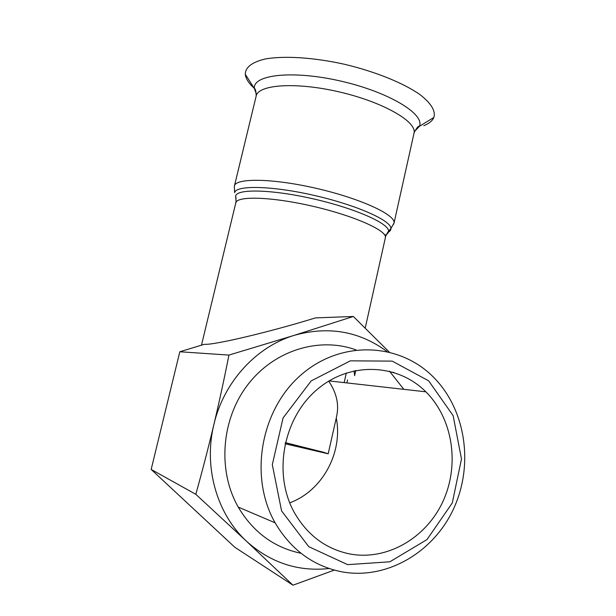 <?xml version="1.0" encoding="UTF-8"?>
<svg xmlns="http://www.w3.org/2000/svg" width="616" height="616" viewBox="0 0 616 616"><rect width="100%" height="100%" fill="white"/><g stroke="black" fill="none" stroke-linecap="round" stroke-linejoin="round"><path stroke-width="0.92" d="M323.315 452.183L328.182 453.815L285.069 443.759M285.077 443.743L323.03 452.121L285.324 442.642M328.69 381.111C336.636 392.846 339.27 404.635 336.582 416.478L336.274 417.979C343.112 452.39 322.476 490.937 289.705 502.825M349.965 553.992C325.725 549.025 307.053 534.988 293.947 511.881C272.88 473.257 283.352 418.449 316.485 390.059C349.418 361.338 397.42 363.255 425.864 391.822C452.675 418.418 459.882 464.148 443.212 500.862C426.672 537.606 387.433 560.953 349.965 553.992M213.875 424.555C219.026 402.887 224.047 379.726 228.936 355.085L294.225 335.343C256.279 346.746 223.731 381.905 213.875 424.555C203.434 467.028 216.77 513.944 246.646 541.379L195.819 494.309C202.718 469.461 208.739 446.207 213.875 424.555M386.917 351.428C359.297 331.192 328.405 325.833 294.225 335.343L353.338 316.478L389.135 351.944M334.257 570.1L292.962 585.2L246.646 541.379C270.663 562.808 298.144 571.856 329.083 568.522M195.819 494.309L151.159 469.43L234.85 547.293L292.962 585.2M151.159 469.43L179.81 351.759L228.936 355.085M179.81 351.759L204.312 344.313C213.752 345.23 269.261 332.178 315.477 317.895L353.338 316.478M342.265 571.91C387.295 579.933 433.964 551.921 453.807 508.323C473.789 464.741 465.796 410.495 434.449 378.17C400.677 342.896 342.242 339.478 301.801 374.259C261.099 408.608 248.479 476.114 275.113 522.815C291.129 549.903 313.513 566.266 342.265 571.91M347.632 564.641L308.747 546.669L281.581 510.91L272.31 464.68L283.044 417.995L311.195 380.904L350.35 360.837L392.223 361.122L428.667 380.842L453.137 415.661L461.492 458.958L452.306 502.918L427.011 539.562L389.859 561.792L347.632 564.641M301.031 553.307C274.105 547.616 253.168 532.209 238.223 507.083C217.125 470.023 221.475 418.464 248.179 384.23C274.828 349.88 319.581 336.636 356.048 349.919M389.489 371.194L403.827 389.335M328.182 453.815L336.274 417.979M354.092 370.809L354.616 375.629L355.771 370.455M347.563 379.895L346.885 382.913M384.8 235.181C387.387 234.165 388.65 232.786 388.58 231.046C388.781 223.392 354.993 208.37 313.575 198.93C272.164 189.405 236.937 188.612 235.612 196.011L236.082 198.806M235.766 196.627L235.612 196.011C236.113 201.062 236.159 203.434 235.736 203.134C236.005 195.765 270.732 196.581 311.965 206.067C353.214 215.469 386.586 230.253 385.439 237.422L385.254 238.246M393.655 224.278L394.071 222.892C395.426 214.676 360.029 198.321 315.946 188.273C271.872 178.132 234.765 177.878 234.342 186.309L234.611 192.692C235.913 185 271.933 185.686 314.337 195.441C356.741 205.105 391.245 220.574 390.937 228.498C390.991 230.199 389.82 231.57 387.433 232.609M413.829 134.026L414.137 132.663C416.231 121.098 381.966 101.625 338.384 91.715C294.81 81.666 257.319 84.7 256.071 96.458L234.488 185.701M423.823 125.687C429.044 123.593 432.393 120.851 433.857 117.464C435.805 110.949 431.154 103.311 419.927 94.564C403.465 83.029 375.19 71.541 344.29 64.233C313.321 57.373 283.599 55.579 264.903 59.059C251.89 62.255 245.353 67.329 245.291 74.274C245.761 78.625 248.695 83.237 254.1 88.111M414.175 131.809L419.396 126.349C425.086 114.176 388.858 92.015 340.74 81.081C292.646 69.978 252.506 74.651 254.385 88.558L256.371 94.063M329.029 380.904L425.864 391.822M393.994 372.457L390.221 371.925M275.113 522.815L238.223 507.083M344.167 382.613L346.338 372.934M433.857 117.464L419.396 126.349C418.341 125.833 416.585 127.936 414.137 132.663L394.071 222.892L390.937 228.498L388.58 231.046C385.986 235.381 384.938 237.506 385.439 237.422L365.234 328.043M235.736 203.134L201.47 345.176M256.202 95.88C255.987 90.937 255.378 88.496 254.385 88.558L245.291 74.274"/></g></svg>

